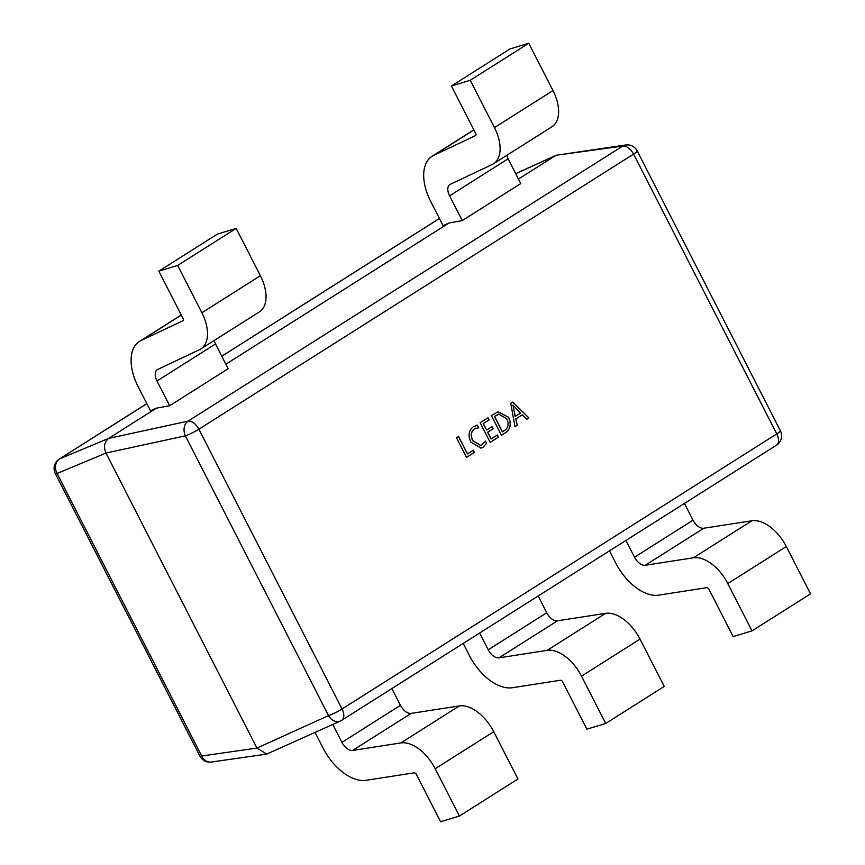 <?xml version="1.0" encoding="UTF-8"?>
<svg xmlns="http://www.w3.org/2000/svg" width="865" height="865" viewBox="0 0 865 865"><rect width="100%" height="100%" fill="white"/><g stroke="black" fill="none" stroke-linecap="round" stroke-linejoin="round"><path stroke-width="1.3" d="M485.568 441.128L486.671 443.28L483.081 447.227L481.059 448.167L470.895 442.091C467.857 435.517 468.689 430.381 473.382 426.694L477.404 425.18L478.756 427.818L474.507 428.835C470.982 431.711 470.441 435.636 472.885 440.62L480.799 445.562L485.568 441.128M505.657 432.619L501.462 435.268L491.407 415.6L498.056 411.772L508.707 417.341C511.583 424.001 510.566 429.094 505.657 432.619L501.451 435.236M512.815 402.052L528.883 417.914L526.634 419.341L522.255 414.811L515.886 418.844L517.238 425.288L514.989 426.715L510.75 403.36L512.815 402.052M497.353 435.009L498.456 437.171L490.196 442.404L480.14 422.736L488.022 417.741L489.125 419.903L483.308 423.591L486.617 430.056L492.066 426.618L493.169 428.77L487.719 432.219L491.158 438.933L497.353 435.009M473.317 450.222L474.42 452.384L466.538 457.369L456.471 437.712L458.536 436.403L467.5 453.909L473.317 450.222M146.855 403.685L59.761 458.796L108.644 438.393L156.403 408.161L169.659 405.739L156.998 380.989A11.137 6.401 57.7 0 1 157.322 369.679A11.137 6.401 57.7 0 1 157.722 369.452L199.566 349.655A35.638 20.49 -122.3 0 0 200.831 348.952A35.638 20.49 -122.3 0 0 201.869 312.752L177.66 265.436L158.825 271.145L217.342 234.112L236.177 228.403L177.66 265.436M518.459 179.044L555.265 155.765L515.724 173.692M449.584 195.836L508.101 158.803L520.773 183.553L462.256 220.586L449.584 195.836A11.137 6.401 57.7 0 1 449.908 184.526A11.137 6.401 57.7 0 1 450.308 184.299L492.153 164.501A35.638 20.49 -122.3 0 0 493.428 163.799A35.638 20.49 -122.3 0 0 494.466 127.598L470.246 80.283L451.411 85.992L509.928 48.959L528.764 43.25L470.246 80.283M225.873 364.197L448.989 223.008L462.256 220.586M156.998 380.989L215.515 343.956L228.176 368.706L169.659 405.739M156.403 408.161L150.467 410.756L138.162 386.698A44.548 25.615 57.7 0 1 139.46 341.437A44.548 25.615 57.7 0 1 141.038 340.572L182.893 320.764A2.227 1.276 -122.3 0 0 182.969 320.72A2.227 1.276 -122.3 0 0 183.034 318.461L158.825 271.145M448.989 223.008L443.064 225.603L430.748 201.545A44.548 25.615 57.7 0 1 432.046 156.284A44.548 25.615 57.7 0 1 433.635 155.419L475.48 135.61A2.227 1.276 -122.3 0 0 475.555 135.567A2.227 1.276 -122.3 0 0 475.62 133.307L451.411 85.992M625.709 144.985L556.173 155.268L622.713 146.077A11.137 6.401 -122.3 0 1 633.569 154.111A11.137 1.427 -27.1 0 0 637.213 150.942A11.137 11.137 0 0 0 625.709 144.985L625.709 144.985A11.137 9.299 81.8 0 0 622.713 146.077L188.019 421.158A11.137 6.401 -122.3 0 1 198.874 429.191A11.137 1.427 -27.1 0 1 185.348 435.83L105.984 453.055C103.432 446.827 104.33 441.939 108.644 438.393L188.019 421.158A11.137 8.412 -102.2 0 0 185.348 435.83L328.527 715.615L256.948 748.074L105.984 453.055L57.101 473.469L201.686 756.01L256.948 748.074L266.766 754.085L340.367 721.032A11.137 11.137 0 0 0 341.729 720.296A11.137 6.401 -122.3 0 0 342.053 708.986L776.748 433.906L633.569 154.111L198.874 429.191L342.053 708.986A11.137 1.427 -27.1 0 1 328.527 715.615A11.137 8.607 65.6 0 0 340.367 721.032M463.207 643.43L469.381 655.497A44.548 25.615 -122.3 0 0 512.361 687.718L560.509 680.247A2.227 1.276 57.7 0 1 562.661 681.858L586.87 729.173L605.716 723.464L664.234 686.432L640.024 639.116A35.638 20.49 57.7 0 0 605.641 613.339L557.482 620.811A11.137 6.401 -122.3 0 1 546.734 612.755L538.16 595.996M479.643 633.029L488.217 649.788A11.137 6.401 -122.3 0 0 498.964 657.843L547.123 650.361A35.638 20.49 57.7 0 1 581.507 676.149L605.716 723.464M315.109 732.482L323.088 748.074A44.548 25.615 -122.3 0 0 366.068 780.295L414.216 772.823A2.227 1.276 57.7 0 1 416.368 774.435L440.577 821.75L459.423 816.041L517.94 779.008L493.72 731.693A35.638 20.49 57.7 0 0 459.337 705.916L411.189 713.387A11.137 6.401 -122.3 0 1 400.441 705.332L391.867 688.572M332.776 724.481L341.924 742.365A11.137 6.401 -122.3 0 0 352.671 750.42L400.819 742.938A35.638 20.49 57.7 0 1 435.203 768.726L459.423 816.041M609.501 550.854L615.675 562.92A44.548 25.615 -122.3 0 0 658.654 595.142L706.802 587.67A2.227 1.276 57.7 0 1 708.954 589.281L733.163 636.597L752.009 630.888L810.527 593.855L786.317 546.539A35.638 20.49 57.7 0 0 751.934 520.762L703.775 528.234A11.137 6.401 -122.3 0 1 693.027 520.179L684.453 503.419M625.936 540.452L634.51 557.211A11.137 6.401 -122.3 0 0 645.258 565.267L693.416 557.784A35.638 20.49 57.7 0 1 727.8 583.572L752.009 630.888M200.831 348.952L259.349 311.93A35.638 20.49 -122.3 0 0 260.387 275.719L236.177 228.403M215.515 343.956A11.137 6.401 57.7 0 1 214.185 340.507M493.428 163.799L551.946 126.766A35.638 20.49 -122.3 0 0 552.984 90.566L528.764 43.25M508.101 158.803A11.137 6.401 57.7 0 1 506.771 155.354M512.707 402.117L528.883 417.914M528.764 417.957L526.601 419.32M515.886 418.844L522.255 414.811M515.767 418.876L517.238 425.288M517.119 425.321L514.978 426.672M512.988 405.123L515.172 416.389L520.449 413.092L512.934 405.155L515.302 416.357M498.002 411.794L508.707 417.341M508.577 417.384C511.464 424.045 510.447 429.127 505.528 432.662M498.673 414.151L494.445 416.498L502.305 431.84L504.609 430.424C508.404 427.71 509.085 423.807 506.663 418.714L498.737 414.13L494.575 416.454L502.424 431.808M497.245 435.084L498.456 437.171M498.337 437.203L490.185 442.372M487.914 417.817L489.125 419.903M489.006 419.936L483.308 423.591M483.178 423.623L486.617 430.056M491.958 426.683L493.169 428.77M493.039 428.813L487.719 432.219M487.601 432.262L491.158 438.933M485.503 441.269L486.671 443.28M486.541 443.323L483.081 447.227M482.951 447.259L480.994 448.189M475.934 425.461L477.404 425.18M477.285 425.212L478.605 427.807M476.107 428.078L474.507 428.835M474.377 428.878C470.863 431.743 470.322 435.679 472.755 440.663L472.885 440.62M472.755 440.663L480.735 445.583M473.209 450.297L474.42 452.384M474.301 452.417L466.516 457.347M458.428 436.468L467.5 453.909M211.384 762.043L211.384 762.043A11.137 9.299 -98.2 0 1 201.686 756.01A11.137 1.427 -27.1 0 1 199.891 756.086A11.137 11.137 0 0 0 211.384 762.043L266.766 754.085M146.834 403.641L59.263 459.066A11.137 6.401 -122.3 0 1 59.761 458.796A11.137 9.504 67.3 0 0 57.101 473.469A11.137 1.427 -27.1 0 1 55.306 473.544L199.891 756.086M439.442 218.531L221.808 356.25M581.507 676.149L640.024 639.116M547.123 650.361L605.641 613.339M498.964 657.843L557.482 620.811M488.217 649.788L546.734 612.755M435.203 768.726L493.72 731.693M400.819 742.938L459.337 705.916M352.671 750.42L411.189 713.387M341.924 742.365L400.441 705.332M727.8 583.572L786.317 546.539M693.416 557.784L751.934 520.762M645.258 565.267L703.775 528.234M634.51 557.211L693.027 520.179M201.869 312.752L260.387 275.719M141.038 340.572L181.304 315.087M494.466 127.598L552.984 90.566M433.635 155.419L473.901 129.934M341.232 720.567A11.137 6.401 -122.3 0 0 341.729 720.296L776.424 445.216A11.137 6.401 -122.3 0 0 776.748 433.906A11.137 1.427 -27.1 0 0 780.381 430.738L637.213 150.942M139.46 341.437L181.261 314.99M432.046 156.284L473.847 129.837M776.424 445.216A11.137 11.137 0 0 0 780.381 430.738M515.691 173.627L556.173 155.268M221.786 356.218L439.42 218.488M59.263 459.066A11.137 11.137 0 0 0 55.306 473.544"/></g></svg>
